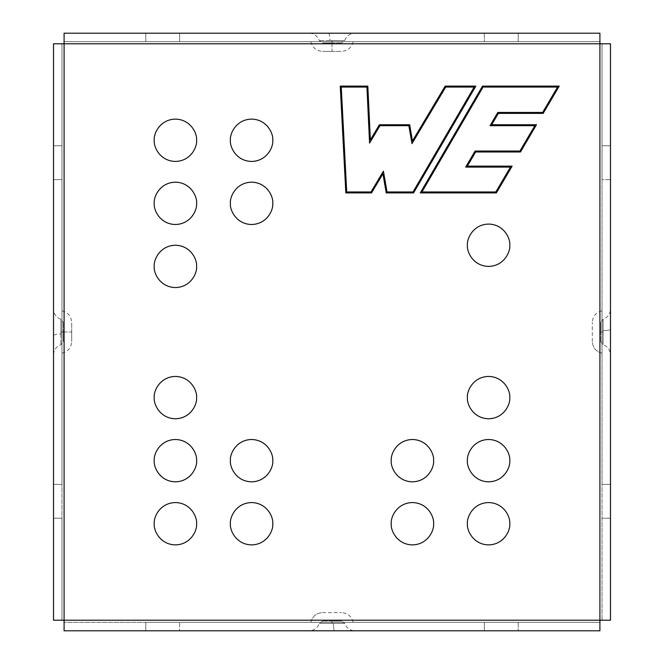<?xml version="1.0" encoding="UTF-8"?>
<svg xmlns="http://www.w3.org/2000/svg" width="664" height="664" viewBox="0 0 664 664"><rect width="100%" height="100%" fill="white"/><g stroke="black" fill="none" stroke-linecap="round" stroke-linejoin="round"><path stroke-width="0.5" stroke-dasharray="3.32 2.49" d="M421.93 191.962L495.834 191.962L510.475 167.096L465.655 167.096L510.475 167.096L495.834 191.962L421.93 191.962L483.068 87.059L421.93 191.962M475.1 151.043L519.92 151.043L534.835 125.695L490.024 125.695L534.835 125.695L519.92 151.043L475.1 151.043L465.655 167.096M497.826 112.44L542.637 112.44L557.577 87.059L483.068 87.059L557.577 87.059L542.637 112.44L497.826 112.44L490.024 125.695M420.271 192.909L496.381 192.909L512.135 166.141L467.323 166.141L475.648 151.998L520.46 151.998L536.504 124.741L491.684 124.741L498.365 113.395L543.185 113.395L559.246 86.104L482.529 86.104L420.271 192.909M520.46 151.998L475.648 151.998L467.323 166.141L512.135 166.141M543.185 113.395L498.365 113.395L491.684 124.741L536.504 124.741M369.574 143.1L366.918 87.059L341.254 87.059L346.724 191.962L371.002 191.962L383.418 171.138L387.029 191.962L413.033 191.962L474.171 87.059L445.718 87.059L411.971 143.64L408.858 125.695L379.957 125.695L369.574 143.1L379.957 125.695L408.858 125.695L411.971 143.64L445.718 87.059L474.171 87.059L413.033 191.962L387.029 191.962L383.418 171.138L371.002 191.962L346.724 191.962L341.254 87.059L366.918 87.059L369.574 143.1M367.831 86.104L370.371 139.897L367.831 86.104L340.25 86.104L345.819 192.909L371.541 192.909L382.921 173.835L386.224 192.909L413.572 192.909L475.831 86.104L445.179 86.104L412.468 140.942L409.663 124.741L379.41 124.741L370.371 139.897L379.41 124.741M386.224 192.909L382.921 173.835L371.541 192.909M409.663 124.741L412.468 140.942L445.179 86.104M63.246 332L63.246 341.52L63.246 322.48L63.246 341.52L63.246 332L63.246 341.52L63.246 332L60.905 332L60.905 344.724L60.905 319.276L60.905 332L63.246 332M53.518 335.494L53.518 309.457L53.518 335.494C53.809 334.731 56.274 334.216 60.905 333.95C56.274 334.216 53.809 334.731 53.518 335.494L53.518 354.817C53.809 349.862 56.274 346.5 60.905 344.724L63.246 341.52M53.518 328.506L53.518 309.183C53.809 314.138 56.274 317.5 60.905 319.276L63.246 322.48M60.905 333.95L60.905 319.284L60.905 333.95M71.712 332L71.712 341.52L71.712 322.48L71.712 341.52L71.712 332L71.712 341.52L71.712 332L61.976 332L61.976 353.165L61.976 310.835L61.976 332L61.976 310.835L61.976 332L71.712 332M53.518 484.363L61.976 484.363L61.976 518.219L53.518 518.219L53.518 484.363L61.976 484.363L53.518 484.363L53.518 179.637L61.976 179.637L61.976 484.363L53.518 484.363L53.518 518.219L61.976 518.219L61.976 179.637L53.518 179.637L61.976 179.637L53.518 179.637L53.518 145.781L61.976 145.781L61.976 179.637L61.976 145.781L53.518 145.781L61.976 145.781L53.518 145.781L53.518 43.782L61.976 43.782L61.976 145.781L61.976 43.782L64.093 43.782L64.093 33.2L518.219 33.2L518.219 41.666L484.363 41.666L484.363 33.2L484.363 41.666L484.363 33.2L484.363 41.666L179.637 41.666L179.637 33.2L179.637 41.666L179.637 33.2L179.637 41.666L145.781 41.666L145.781 33.2L145.781 41.666L145.781 33.2L145.781 41.666L64.093 41.666L518.219 41.666L518.219 33.2L64.093 33.2L64.093 41.666L599.907 41.666L518.219 41.666L518.219 33.2L518.219 41.666L599.907 41.666L64.093 41.666L64.093 43.782L610.482 43.782L610.482 518.219L602.024 518.219L602.024 484.363L610.482 484.363L602.024 484.363L610.482 484.363L602.024 484.363L602.024 179.637L610.482 179.637L602.024 179.637L610.482 179.637L602.024 179.637L602.024 145.781L610.482 145.781L602.024 145.781L610.482 145.781L602.024 145.781L602.024 43.782L602.024 518.219L610.482 518.219L610.482 43.782L602.024 43.782L602.024 620.217L602.024 518.219L610.482 518.219L602.024 518.219L602.024 620.217L602.024 43.782L64.093 43.782L64.093 620.217L599.907 620.217L599.907 43.782L599.907 630.8L145.781 630.8L145.781 622.334L179.637 622.334L179.637 630.8L179.637 622.334L179.637 630.8L179.637 622.334L484.363 622.334L484.363 630.8L484.363 622.334L484.363 630.8L484.363 622.334L518.219 622.334L518.219 630.8L518.219 622.334L518.219 630.8L518.219 622.334L599.907 622.334L145.781 622.334L145.781 630.8L599.907 630.8L599.907 622.334L64.093 622.334L145.781 622.334L145.781 630.8L145.781 622.334L64.093 622.334L599.907 622.334L599.907 620.217L64.093 620.217L64.093 43.782L61.976 43.782L61.976 620.217L61.976 43.782L53.518 43.782L53.518 484.363M509.753 245.24C510.608 251.432 504.258 266.115 488.596 266.397C472.934 266.115 466.584 251.432 467.431 245.24C466.584 239.048 472.934 224.366 488.596 224.075C504.258 224.366 510.608 239.048 509.753 245.24C510.608 239.048 504.258 224.366 488.596 224.075C472.934 224.366 466.584 239.048 467.431 245.24C466.584 251.432 472.934 266.115 488.596 266.397C504.258 266.115 510.608 251.432 509.753 245.24M509.753 397.603C510.608 403.787 504.258 418.469 488.596 418.76C472.934 418.469 466.584 403.787 467.431 397.603C466.584 391.411 472.934 376.729 488.596 376.438C504.258 376.729 510.608 391.411 509.753 397.603C510.608 391.411 504.258 376.729 488.596 376.438C472.934 376.729 466.584 391.411 467.431 397.603C466.584 403.787 472.934 418.469 488.596 418.76C504.258 418.469 510.608 403.787 509.753 397.603M433.575 460.658C434.422 466.85 428.072 481.533 412.41 481.823C396.748 481.533 390.399 466.85 391.254 460.658C390.399 454.475 396.748 439.792 412.41 439.502C428.072 439.792 434.422 454.475 433.575 460.658C434.422 454.475 428.072 439.792 412.41 439.502C396.748 439.792 390.399 454.475 391.254 460.658C390.399 466.85 396.748 481.533 412.41 481.823C428.072 481.533 434.422 466.85 433.575 460.658M509.753 460.658C510.608 466.85 504.258 481.533 488.596 481.823C472.934 481.533 466.584 466.85 467.431 460.658C466.584 454.475 472.934 439.792 488.596 439.502C504.258 439.792 510.608 454.475 509.753 460.658C510.608 454.475 504.258 439.792 488.596 439.502C472.934 439.792 466.584 454.475 467.431 460.658C466.584 466.85 472.934 481.533 488.596 481.823C504.258 481.533 510.608 466.85 509.753 460.658M433.575 523.722C434.422 529.913 428.072 544.596 412.41 544.887C396.748 544.596 390.399 529.913 391.254 523.722C390.399 517.53 396.748 502.847 412.41 502.565C428.072 502.847 434.422 517.53 433.575 523.722C434.422 517.53 428.072 502.847 412.41 502.565C396.748 502.847 390.399 517.53 391.254 523.722C390.399 529.913 396.748 544.596 412.41 544.887C428.072 544.596 434.422 529.913 433.575 523.722M509.753 523.722C510.608 529.913 504.258 544.596 488.596 544.887C472.934 544.596 466.584 529.913 467.431 523.722C466.584 517.53 472.934 502.847 488.596 502.565C504.258 502.847 510.608 517.53 509.753 523.722C510.608 517.53 504.258 502.847 488.596 502.565C472.934 502.847 466.584 517.53 467.431 523.722C466.584 529.913 472.934 544.596 488.596 544.887C504.258 544.596 510.608 529.913 509.753 523.722M196.569 397.603C197.415 403.787 191.066 418.469 175.404 418.76C159.742 418.469 153.392 403.787 154.247 397.603C153.392 391.411 159.742 376.729 175.404 376.438C191.066 376.729 197.415 391.411 196.569 397.603C197.415 391.411 191.066 376.729 175.404 376.438C159.742 376.729 153.392 391.411 154.247 397.603C153.392 403.787 159.742 418.469 175.404 418.76C191.066 418.469 197.415 403.787 196.569 397.603M272.746 460.658C273.601 466.85 267.252 481.533 251.59 481.823C235.927 481.533 229.578 466.85 230.425 460.658C229.578 454.475 235.927 439.792 251.59 439.502C267.252 439.792 273.601 454.475 272.746 460.658C273.601 454.475 267.252 439.792 251.59 439.502C235.927 439.792 229.578 454.475 230.425 460.658C229.578 466.85 235.927 481.533 251.59 481.823C267.252 481.533 273.601 466.85 272.746 460.658M196.569 460.658C197.415 466.85 191.066 481.533 175.404 481.823C159.742 481.533 153.392 466.85 154.247 460.658C153.392 454.475 159.742 439.792 175.404 439.502C191.066 439.792 197.415 454.475 196.569 460.658C197.415 454.475 191.066 439.792 175.404 439.502C159.742 439.792 153.392 454.475 154.247 460.658C153.392 466.85 159.742 481.533 175.404 481.823C191.066 481.533 197.415 466.85 196.569 460.658M272.746 523.722C273.601 529.913 267.252 544.596 251.59 544.887C235.927 544.596 229.578 529.913 230.425 523.722C229.578 517.53 235.927 502.847 251.59 502.565C267.252 502.847 273.601 517.53 272.746 523.722C273.601 517.53 267.252 502.847 251.59 502.565C235.927 502.847 229.578 517.53 230.425 523.722C229.578 529.913 235.927 544.596 251.59 544.887C267.252 544.596 273.601 529.913 272.746 523.722M196.569 523.722C197.415 529.913 191.066 544.596 175.404 544.887C159.742 544.596 153.392 529.913 154.247 523.722C153.392 517.53 159.742 502.847 175.404 502.565C191.066 502.847 197.415 517.53 196.569 523.722C197.415 517.53 191.066 502.847 175.404 502.565C159.742 502.847 153.392 517.53 154.247 523.722C153.392 529.913 159.742 544.596 175.404 544.887C191.066 544.596 197.415 529.913 196.569 523.722M196.569 266.397C197.415 272.589 191.066 287.271 175.404 287.562C159.742 287.271 153.392 272.589 154.247 266.397C153.392 260.213 159.742 245.531 175.404 245.24C191.066 245.531 197.415 260.213 196.569 266.397C197.415 260.213 191.066 245.531 175.404 245.24C159.742 245.531 153.392 260.213 154.247 266.397C153.392 272.589 159.742 287.271 175.404 287.562C191.066 287.271 197.415 272.589 196.569 266.397M272.746 203.342C273.601 209.525 267.252 224.208 251.59 224.498C235.927 224.208 229.578 209.525 230.425 203.342C229.578 197.15 235.927 182.467 251.59 182.177C267.252 182.467 273.601 197.15 272.746 203.342C273.601 197.15 267.252 182.467 251.59 182.177C235.927 182.467 229.578 197.15 230.425 203.342C229.578 209.525 235.927 224.208 251.59 224.498C267.252 224.208 273.601 209.525 272.746 203.342M196.569 203.342C197.415 209.525 191.066 224.208 175.404 224.498C159.742 224.208 153.392 209.525 154.247 203.342C153.392 197.15 159.742 182.467 175.404 182.177C191.066 182.467 197.415 197.15 196.569 203.342C197.415 197.15 191.066 182.467 175.404 182.177C159.742 182.467 153.392 197.15 154.247 203.342C153.392 209.525 159.742 224.208 175.404 224.498C191.066 224.208 197.415 209.525 196.569 203.342M272.746 140.278C273.601 146.47 267.252 161.153 251.59 161.435C235.927 161.153 229.578 146.47 230.425 140.278C229.578 134.087 235.927 119.404 251.59 119.113C267.252 119.404 273.601 134.087 272.746 140.278C273.601 134.087 267.252 119.404 251.59 119.113C235.927 119.404 229.578 134.087 230.425 140.278C229.578 146.47 235.927 161.153 251.59 161.435C267.252 161.153 273.601 146.47 272.746 140.278M196.569 140.278C197.415 146.47 191.066 161.153 175.404 161.435C159.742 161.153 153.392 146.47 154.247 140.278C153.392 134.087 159.742 119.404 175.404 119.113C191.066 119.404 197.415 134.087 196.569 140.278C197.415 134.087 191.066 119.404 175.404 119.113C159.742 119.404 153.392 134.087 154.247 140.278C153.392 146.47 159.742 161.153 175.404 161.435C191.066 161.153 197.415 146.47 196.569 140.278M592.288 341.52L592.288 322.48L592.288 341.52C592.761 347.712 596.006 351.596 602.024 353.165L602.024 310.835L602.024 353.165C596.006 351.596 592.761 347.712 592.288 341.52M600.754 332L600.754 322.48L600.754 341.52L600.754 322.48L600.754 332L600.754 322.48L600.754 332L603.095 332L603.095 319.276L603.095 344.724L603.095 332L600.754 332M603.095 332.689L603.095 319.318L603.095 332.689M610.482 329.535L610.482 354.684L610.482 329.535C610.191 330.074 607.726 330.431 603.095 330.63C607.726 330.431 610.191 330.074 610.482 329.535L610.482 309.183C610.191 314.138 607.726 317.5 603.095 319.276L600.754 322.48M610.482 334.465L610.482 354.817C610.191 349.862 607.726 346.5 603.095 344.724L600.754 341.52M610.482 620.217L610.482 518.219L610.482 620.217L599.907 620.217L610.482 620.217M602.024 353.165L602.024 310.835L602.024 353.165M322.48 612.598L341.52 612.598L322.48 612.598C316.288 613.079 312.404 616.325 310.835 622.334L353.165 622.334L310.835 622.334C312.404 616.325 316.288 613.079 322.48 612.598M332 621.064L341.52 621.064L322.48 621.064L341.52 621.064L332 621.064L341.52 621.064L332 621.064L332 623.413L344.724 623.413L319.276 623.413L332 623.413L332 621.064M331.311 623.413L344.682 623.413L331.311 623.413M334.465 630.8L309.316 630.8L334.465 630.8C333.926 630.501 333.569 628.044 333.369 623.413C333.569 628.044 333.926 630.501 334.465 630.8L354.817 630.8C349.862 630.51 346.5 628.044 344.724 623.413L341.52 621.064M329.535 630.8L309.183 630.8C314.138 630.51 317.5 628.044 319.276 623.413L322.48 621.064M64.093 630.8L145.781 630.8L64.093 630.8L64.093 620.217L61.976 620.217L61.976 518.219L53.518 518.219L61.976 518.219L61.976 620.217L53.518 620.217L53.518 518.219L53.518 620.217L64.093 620.217L64.093 630.8M310.835 622.334L353.165 622.334L310.835 622.334M332 51.402L322.48 51.402L341.52 51.402L322.48 51.402L332 51.402L322.48 51.402L332 51.402L332 41.666L310.835 41.666L353.165 41.666L332 41.666L353.165 41.666L332 41.666L332 51.402M332 42.936L322.48 42.936L341.52 42.936L322.48 42.936L332 42.936L322.48 42.936L332 42.936L332 40.587L319.276 40.587L344.724 40.587L332 40.587L332 42.936M328.506 33.2L354.543 33.2L328.506 33.2C329.269 33.499 329.784 35.956 330.049 40.587C329.784 35.956 329.269 33.499 328.506 33.2L309.183 33.2C314.138 33.49 317.5 35.956 319.276 40.587L322.48 42.936M335.494 33.2L354.817 33.2C349.862 33.49 346.5 35.956 344.724 40.587L341.52 42.936M330.049 40.587L344.716 40.587L330.049 40.587M599.907 33.2L518.219 33.2L599.907 33.2L599.907 43.782L599.907 33.2M332 41.666L353.165 41.666L332 41.666M61.976 332L61.976 310.835L61.976 332M61.976 353.165C67.994 351.596 71.239 347.72 71.712 341.52M61.976 310.835C67.994 312.404 71.239 316.28 71.712 322.48M602.024 310.835C596.006 312.404 592.761 316.28 592.288 322.48M353.165 622.334C351.596 616.316 347.72 613.071 341.52 612.598M310.835 41.666C312.404 47.684 316.28 50.929 322.48 51.402M353.165 41.666C351.596 47.684 347.72 50.929 341.52 51.402"/><path stroke-width="1" d="M495.834 191.962L421.93 191.962L495.834 191.962L510.475 167.096L495.834 191.962M465.655 167.096L510.475 167.096L465.655 167.096L475.1 151.043L465.655 167.096L475.1 151.043L519.92 151.043L475.1 151.043M534.835 125.695L519.92 151.043L534.835 125.695L490.024 125.695L534.835 125.695M490.024 125.695L497.826 112.44L490.024 125.695L497.826 112.44L542.637 112.44L497.826 112.44M557.577 87.059L542.637 112.44L557.577 87.059L483.068 87.059L557.577 87.059M483.068 87.059L421.93 191.962L483.068 87.059M512.135 166.141L467.323 166.141L512.135 166.141L496.381 192.909L420.271 192.909L496.381 192.909L512.135 166.141L496.381 192.909L420.271 192.909L482.529 86.104L559.246 86.104L543.185 113.395L559.246 86.104L482.529 86.104L420.271 192.909L482.529 86.104L559.246 86.104L543.185 113.395L498.365 113.395L543.185 113.395M467.323 166.141L475.648 151.998L520.46 151.998L536.504 124.741L520.46 151.998L475.648 151.998L467.323 166.141M536.504 124.741L491.684 124.741L498.365 113.395L491.684 124.741L536.504 124.741L520.46 151.998M366.918 87.059L369.574 143.1L366.918 87.059L341.254 87.059L366.918 87.059M346.724 191.962L341.254 87.059L346.724 191.962L371.002 191.962L346.724 191.962M383.418 171.138L371.002 191.962L383.418 171.138L387.029 191.962L383.418 171.138M413.033 191.962L387.029 191.962L413.033 191.962L474.171 87.059L413.033 191.962M445.718 87.059L474.171 87.059L445.718 87.059L411.971 143.64L445.718 87.059M408.858 125.695L411.971 143.64L408.858 125.695L379.957 125.695L408.858 125.695M379.957 125.695L369.574 143.1L379.957 125.695M370.371 139.897L367.831 86.104L340.25 86.104L367.831 86.104L370.371 139.897L379.41 124.741L409.663 124.741L379.41 124.741L370.371 139.897M371.541 192.909L382.921 173.835L371.541 192.909L345.819 192.909L340.25 86.104L345.819 192.909L371.541 192.909L345.819 192.909L340.25 86.104L367.831 86.104M382.921 173.835L386.224 192.909L413.572 192.909L386.224 192.909L382.921 173.835M445.179 86.104L412.468 140.942L445.179 86.104L475.831 86.104L413.572 192.909L475.831 86.104L445.179 86.104L475.831 86.104L413.572 192.909L386.224 192.909M412.468 140.942L409.663 124.741L412.468 140.942M509.753 245.24C510.608 239.048 504.258 224.366 488.596 224.075C472.934 224.366 466.584 239.048 467.431 245.24C466.584 251.432 472.934 266.115 488.596 266.397C504.258 266.115 510.608 251.432 509.753 245.24C510.608 251.432 504.258 266.115 488.596 266.397C472.934 266.115 466.584 251.432 467.431 245.24C466.584 239.048 472.934 224.366 488.596 224.075C504.258 224.366 510.608 239.048 509.753 245.24M509.753 397.603C510.608 391.411 504.258 376.729 488.596 376.438C472.934 376.729 466.584 391.411 467.431 397.603C466.584 403.787 472.934 418.469 488.596 418.76C504.258 418.469 510.608 403.787 509.753 397.603C510.608 403.787 504.258 418.469 488.596 418.76C472.934 418.469 466.584 403.787 467.431 397.603C466.584 391.411 472.934 376.729 488.596 376.438C504.258 376.729 510.608 391.411 509.753 397.603M433.575 460.658C434.422 454.475 428.072 439.792 412.41 439.502C396.748 439.792 390.399 454.475 391.254 460.658C390.399 466.85 396.748 481.533 412.41 481.823C428.072 481.533 434.422 466.85 433.575 460.658C434.422 466.85 428.072 481.533 412.41 481.823C396.748 481.533 390.399 466.85 391.254 460.658C390.399 454.475 396.748 439.792 412.41 439.502C428.072 439.792 434.422 454.475 433.575 460.658M509.753 460.658C510.608 454.475 504.258 439.792 488.596 439.502C472.934 439.792 466.584 454.475 467.431 460.658C466.584 466.85 472.934 481.533 488.596 481.823C504.258 481.533 510.608 466.85 509.753 460.658C510.608 466.85 504.258 481.533 488.596 481.823C472.934 481.533 466.584 466.85 467.431 460.658C466.584 454.475 472.934 439.792 488.596 439.502C504.258 439.792 510.608 454.475 509.753 460.658M433.575 523.722C434.422 517.53 428.072 502.847 412.41 502.565C396.748 502.847 390.399 517.53 391.254 523.722C390.399 529.913 396.748 544.596 412.41 544.887C428.072 544.596 434.422 529.913 433.575 523.722C434.422 529.913 428.072 544.596 412.41 544.887C396.748 544.596 390.399 529.913 391.254 523.722C390.399 517.53 396.748 502.847 412.41 502.565C428.072 502.847 434.422 517.53 433.575 523.722M509.753 523.722C510.608 517.53 504.258 502.847 488.596 502.565C472.934 502.847 466.584 517.53 467.431 523.722C466.584 529.913 472.934 544.596 488.596 544.887C504.258 544.596 510.608 529.913 509.753 523.722C510.608 529.913 504.258 544.596 488.596 544.887C472.934 544.596 466.584 529.913 467.431 523.722C466.584 517.53 472.934 502.847 488.596 502.565C504.258 502.847 510.608 517.53 509.753 523.722M196.569 397.603C197.415 391.411 191.066 376.729 175.404 376.438C159.742 376.729 153.392 391.411 154.247 397.603C153.392 403.787 159.742 418.469 175.404 418.76C191.066 418.469 197.415 403.787 196.569 397.603C197.415 403.787 191.066 418.469 175.404 418.76C159.742 418.469 153.392 403.787 154.247 397.603C153.392 391.411 159.742 376.729 175.404 376.438C191.066 376.729 197.415 391.411 196.569 397.603M272.746 460.658C273.601 454.475 267.252 439.792 251.59 439.502C235.927 439.792 229.578 454.475 230.425 460.658C229.578 466.85 235.927 481.533 251.59 481.823C267.252 481.533 273.601 466.85 272.746 460.658C273.601 466.85 267.252 481.533 251.59 481.823C235.927 481.533 229.578 466.85 230.425 460.658C229.578 454.475 235.927 439.792 251.59 439.502C267.252 439.792 273.601 454.475 272.746 460.658M196.569 460.658C197.415 454.475 191.066 439.792 175.404 439.502C159.742 439.792 153.392 454.475 154.247 460.658C153.392 466.85 159.742 481.533 175.404 481.823C191.066 481.533 197.415 466.85 196.569 460.658C197.415 466.85 191.066 481.533 175.404 481.823C159.742 481.533 153.392 466.85 154.247 460.658C153.392 454.475 159.742 439.792 175.404 439.502C191.066 439.792 197.415 454.475 196.569 460.658M272.746 523.722C273.601 517.53 267.252 502.847 251.59 502.565C235.927 502.847 229.578 517.53 230.425 523.722C229.578 529.913 235.927 544.596 251.59 544.887C267.252 544.596 273.601 529.913 272.746 523.722C273.601 529.913 267.252 544.596 251.59 544.887C235.927 544.596 229.578 529.913 230.425 523.722C229.578 517.53 235.927 502.847 251.59 502.565C267.252 502.847 273.601 517.53 272.746 523.722M196.569 523.722C197.415 517.53 191.066 502.847 175.404 502.565C159.742 502.847 153.392 517.53 154.247 523.722C153.392 529.913 159.742 544.596 175.404 544.887C191.066 544.596 197.415 529.913 196.569 523.722C197.415 529.913 191.066 544.596 175.404 544.887C159.742 544.596 153.392 529.913 154.247 523.722C153.392 517.53 159.742 502.847 175.404 502.565C191.066 502.847 197.415 517.53 196.569 523.722M196.569 266.397C197.415 260.213 191.066 245.531 175.404 245.24C159.742 245.531 153.392 260.213 154.247 266.397C153.392 272.589 159.742 287.271 175.404 287.562C191.066 287.271 197.415 272.589 196.569 266.397C197.415 272.589 191.066 287.271 175.404 287.562C159.742 287.271 153.392 272.589 154.247 266.397C153.392 260.213 159.742 245.531 175.404 245.24C191.066 245.531 197.415 260.213 196.569 266.397M272.746 203.342C273.601 197.15 267.252 182.467 251.59 182.177C235.927 182.467 229.578 197.15 230.425 203.342C229.578 209.525 235.927 224.208 251.59 224.498C267.252 224.208 273.601 209.525 272.746 203.342C273.601 209.525 267.252 224.208 251.59 224.498C235.927 224.208 229.578 209.525 230.425 203.342C229.578 197.15 235.927 182.467 251.59 182.177C267.252 182.467 273.601 197.15 272.746 203.342M196.569 203.342C197.415 197.15 191.066 182.467 175.404 182.177C159.742 182.467 153.392 197.15 154.247 203.342C153.392 209.525 159.742 224.208 175.404 224.498C191.066 224.208 197.415 209.525 196.569 203.342C197.415 209.525 191.066 224.208 175.404 224.498C159.742 224.208 153.392 209.525 154.247 203.342C153.392 197.15 159.742 182.467 175.404 182.177C191.066 182.467 197.415 197.15 196.569 203.342M272.746 140.278C273.601 134.087 267.252 119.404 251.59 119.113C235.927 119.404 229.578 134.087 230.425 140.278C229.578 146.47 235.927 161.153 251.59 161.435C267.252 161.153 273.601 146.47 272.746 140.278C273.601 146.47 267.252 161.153 251.59 161.435C235.927 161.153 229.578 146.47 230.425 140.278C229.578 134.087 235.927 119.404 251.59 119.113C267.252 119.404 273.601 134.087 272.746 140.278M196.569 140.278C197.415 134.087 191.066 119.404 175.404 119.113C159.742 119.404 153.392 134.087 154.247 140.278C153.392 146.47 159.742 161.153 175.404 161.435C191.066 161.153 197.415 146.47 196.569 140.278C197.415 146.47 191.066 161.153 175.404 161.435C159.742 161.153 153.392 146.47 154.247 140.278C153.392 134.087 159.742 119.404 175.404 119.113C191.066 119.404 197.415 134.087 196.569 140.278M610.482 43.782L610.482 620.217L610.482 43.782L599.907 43.782L599.907 33.2L64.093 33.2L599.907 33.2L599.907 43.782L610.482 43.782M599.907 630.8L64.093 630.8L599.907 630.8L599.907 620.217L610.482 620.217L599.907 620.217L599.907 630.8M53.518 620.217L53.518 43.782L64.093 43.782L64.093 33.2L64.093 43.782L599.907 43.782L599.907 620.217L64.093 620.217L64.093 630.8L64.093 620.217L53.518 620.217L64.093 620.217L64.093 43.782L53.518 43.782L53.518 620.217M64.093 620.217L599.907 620.217L599.907 43.782L64.093 43.782L64.093 620.217M379.41 124.741L409.663 124.741"/></g></svg>
